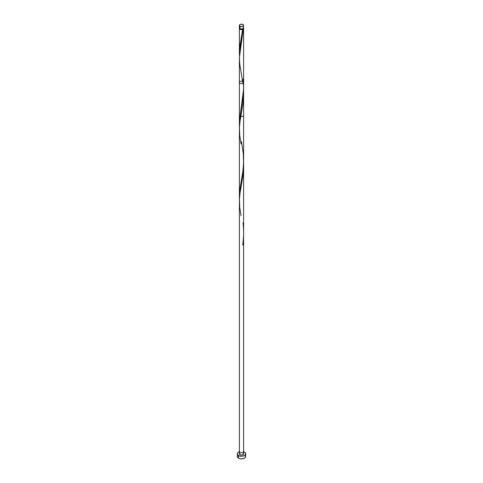 <?xml version="1.0" encoding="UTF-8"?>
<svg xmlns="http://www.w3.org/2000/svg" width="483" height="483" viewBox="0 0 483 483"><rect width="100%" height="100%" fill="white"/><g stroke="black" fill="none" stroke-linecap="round" stroke-linejoin="round"><path stroke-width="0.72" d="M239.55 27.308L239.429 28.014L240.009 28.636L240.009 26.233A2.113 1.22 180 0 1 239.387 25.37A2.113 1.22 180 0 1 240.691 24.241A2.113 1.22 180 0 1 242.991 24.506L240.691 24.241L239.743 24.693L239.429 25.605L240.691 26.493L242.671 26.384L243.613 25.37L242.991 24.506A2.113 1.22 180 0 1 243.613 25.37A2.113 1.22 180 0 1 242.309 26.493A2.113 1.22 180 0 1 240.009 26.233L240.009 28.636A2.113 1.22 0 0 0 242.309 28.902A2.113 1.22 0 0 0 243.613 27.773L243.45 27.308M239.809 28.467L240.305 29.155A1.69 0.978 0 0 0 242.695 29.155A1.69 0.978 0 0 0 243.191 28.509M243.613 451.714A4.226 2.439 180 0 1 244.489 452.1A4.226 2.439 180 0 1 245.726 453.827A4.226 2.439 180 0 1 243.118 456.079A4.226 2.439 180 0 1 238.511 455.547L238.511 458.138A4.226 2.439 0 0 0 243.118 458.663A4.226 2.439 0 0 0 245.726 456.411L245.4 455.481M243.408 27.942L243.535 28.135A2.113 1.22 180 0 1 243.613 28.467A2.113 1.22 180 0 1 243.263 29.137L242.695 29.155L243.191 28.467M239.809 28.509A1.69 0.978 0 0 0 240.305 29.155L242.695 29.155L239.737 47.099L239.441 55.406L239.387 53.112L242.665 29.481A2.113 1.22 180 0 1 240.009 29.324A2.113 1.22 180 0 1 239.387 28.467A2.113 1.22 180 0 1 239.477 28.123M243.613 160.875L243.613 115.974L240.009 116.838L239.387 115.974L239.387 124.952L239.803 118.383L243.613 89.035L243.613 28.467M243.613 161.032L242.991 170.716L239.936 189.191L239.387 196.792L239.387 57.694L243.263 29.137L242.007 29.65L240.594 29.566L239.55 28.932L239.55 27.996M239.393 197.547L239.387 196.792M242.557 81.361A2.113 1.22 0 0 0 239.387 82.418A2.113 1.22 0 0 0 242.104 83.589A2.113 1.22 0 0 0 243.269 81.754M243.45 453.356L243.257 454.503L241.911 455.022L240.009 454.69L239.387 453.827A2.113 1.22 0 0 0 242.309 454.95A2.113 1.22 0 0 0 242.991 452.963L243.257 453.151M243.535 28.135L241.434 41.321M237.6 455.481L237.274 456.411A4.226 2.439 0 0 0 238.511 458.138L238.511 455.547A4.226 2.439 180 0 1 237.274 453.827A4.226 2.439 180 0 1 239.387 451.714M239.882 451.575L237.986 452.468L237.358 453.35L237.358 454.304L239.151 455.855L241.5 456.266L243.849 455.855L245.642 454.304L245.642 453.35L245.014 452.468L243.118 451.575M239.387 82.418L239.387 453.827L240.329 452.812M240.691 452.698L242.309 452.698M242.671 452.812L242.991 452.963M237.274 453.827L237.6 457.347L239.151 458.439L241.5 458.85L243.849 458.439L245.4 457.347L245.726 453.827M239.387 25.37L239.387 27.773A2.113 1.22 0 0 0 240.009 28.636L241.5 28.992L243.257 28.455L243.613 25.37M243.263 244.658L242.665 245.002C243.794 237.684 243.903 230.306 242.991 222.874M241.065 215.78L239.737 207.394L239.429 199.328L240.015 193.218L242.997 175.251L243.577 163.163M241.065 143.94L239.737 135.554L239.429 127.488L240.015 121.378L242.997 103.41L243.577 91.323M242.937 83.311L240.003 65.773L239.429 59.663L239.749 51.596L241.488 41.025M242.695 29.155L242.665 29.481M242.991 79.194L243.571 86.602L243.45 94.04L239.737 118.939L239.441 127.246M241.488 141.622L243.263 153.509L243.571 163.405L242.665 173.162L239.737 190.779L239.441 199.087M239.387 28.467L239.387 53.112M243.613 453.827L243.613 82.418"/></g></svg>

